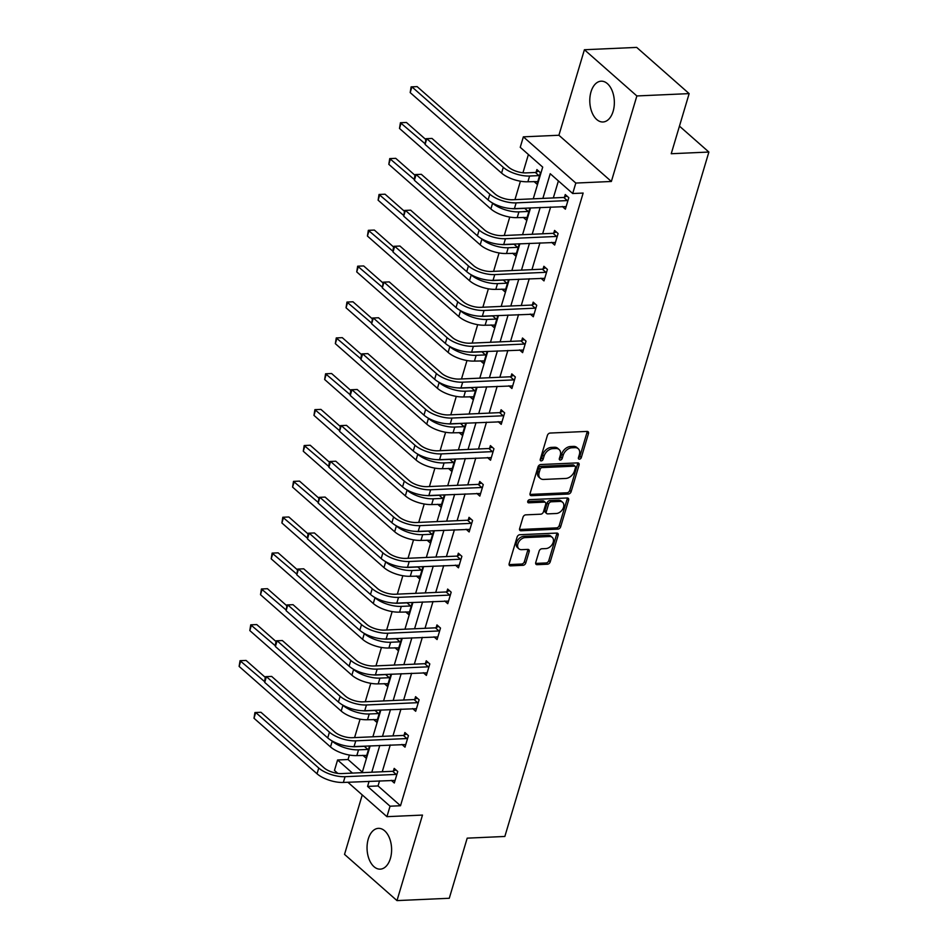 <?xml version="1.0" encoding="UTF-8"?>
<svg xmlns="http://www.w3.org/2000/svg" width="948" height="948" viewBox="0 0 948 948"><rect width="100%" height="100%" fill="white"/><g stroke="black" fill="none" stroke-linecap="round" stroke-linejoin="round"><path stroke-width="1.42" d="M579.406 459.188A1.801 1.244 131.4 0 0 581.314 457.552L588.459 433.568A2.571 1.778 131.4 0 0 588.104 431.731A2.571 1.778 131.4 0 0 587.085 431.411L550.124 433.058A2.571 1.778 131.4 0 0 547.399 435.405L540.253 459.377A1.801 1.244 131.4 0 0 543.133 459.259L544.057 456.154A8.224 5.688 131.4 0 1 552.779 448.641L555.848 448.499A8.224 5.688 131.4 0 1 559.142 449.553A8.224 5.688 131.4 0 1 560.268 455.431L559.344 458.524A1.801 1.244 131.4 0 0 562.223 458.405L563.148 455.301A8.224 5.688 131.4 0 1 571.869 447.788L574.95 447.646A8.224 5.688 131.4 0 1 578.233 448.7A8.224 5.688 131.4 0 1 579.358 454.578L578.434 457.671A1.801 1.244 131.4 0 0 579.406 459.188M578.387 457.872A1.801 1.244 131.4 0 0 579.892 456.296L587.037 432.324A2.571 1.778 131.4 0 0 587.132 431.399M540.206 459.579A1.801 1.244 131.4 0 0 541.711 458.002L542.635 454.898L544.057 456.154M559.296 458.725A1.801 1.244 131.4 0 0 560.801 457.149L561.726 454.045L563.148 455.301M368.262 839.016A20.418 12.265 87.4 0 1 378.418 828.351A20.418 12.265 87.4 0 1 389.486 838.091A20.418 12.265 87.4 0 1 390.386 858.497A20.418 12.265 87.4 0 1 380.243 869.15A20.418 12.265 87.4 0 1 369.175 859.421A20.418 12.265 87.4 0 1 368.262 839.016M591.007 91.838A20.418 12.265 87.4 0 1 601.162 81.184A20.418 12.265 87.4 0 1 612.23 90.913A20.418 12.265 87.4 0 1 613.131 111.319A20.418 12.265 87.4 0 1 602.975 121.984A20.418 12.265 87.4 0 1 591.908 112.243A20.418 12.265 87.4 0 1 591.007 91.838M584.406 49.734L636.689 47.4L689.149 93.615L636.866 95.949L584.406 49.734L558.905 135.256L523.355 136.844L575.815 183.059L572.699 193.522L550.219 173.721L542.872 198.393M362.255 794.922L344.527 854.385L396.987 900.6L422.488 815.079L386.926 816.666L347.857 782.242M689.149 93.615L671.231 153.73L708.879 152.047L504.846 836.468L467.198 838.15L449.281 898.266L396.987 900.6M535.739 562.508A2.571 1.778 131.4 0 0 536.094 564.344A2.571 1.778 131.4 0 0 537.125 564.676L547.494 564.214A2.571 1.778 131.4 0 0 550.219 561.856L558.147 535.229A2.571 1.778 131.4 0 0 557.803 533.392A2.571 1.778 131.4 0 0 556.772 533.072L519.824 534.719A2.571 1.778 131.4 0 0 517.098 537.066L509.159 563.693A2.571 1.778 131.4 0 0 509.514 565.529A2.571 1.778 131.4 0 0 510.534 565.861L523.059 565.304A2.571 1.778 131.4 0 0 525.784 562.946L529.185 551.558A2.571 1.778 131.4 0 0 528.83 549.721A2.571 1.778 131.4 0 0 527.799 549.39L521.59 549.674A6.873 4.764 131.4 0 1 518.852 548.785A6.873 4.764 131.4 0 1 518.663 542.114A6.873 4.764 131.4 0 1 525.192 537.599L549.52 536.509A6.873 4.764 131.4 0 1 552.257 537.386A6.873 4.764 131.4 0 1 552.447 544.057A6.873 4.764 131.4 0 1 545.918 548.584L541.865 548.762A2.571 1.778 131.4 0 0 539.139 551.108L535.739 562.508M558.905 135.256L611.365 181.471L636.866 95.949M611.365 181.471L575.815 183.059M379.556 780.832L378.039 785.939L400.506 805.741L583.15 193.06L572.699 193.522M400.506 805.741L390.055 806.203L386.926 816.666M568.409 494.026A2.571 1.778 131.4 0 0 571.134 491.68L579.074 465.053A2.571 1.778 131.4 0 0 578.718 463.216A2.571 1.778 131.4 0 0 577.699 462.885L540.739 464.532A2.571 1.778 131.4 0 0 538.014 466.89L530.074 493.517A2.571 1.778 131.4 0 0 530.43 495.354A2.571 1.778 131.4 0 0 531.461 495.674L568.409 494.026L566.987 492.782A2.571 1.778 131.4 0 0 569.724 490.436L577.652 463.797A2.571 1.778 131.4 0 0 577.747 462.885M568.61 500.141L560.671 526.768A2.571 1.778 131.4 0 1 557.945 529.114L520.997 530.773A2.571 1.778 131.4 0 1 519.966 530.442A2.571 1.778 131.4 0 1 519.623 528.605L523.012 517.205A2.571 1.778 131.4 0 1 525.737 514.859L540.727 514.195A2.571 1.778 131.4 0 0 543.453 511.837L545.704 504.277A2.571 1.778 131.4 0 0 545.349 502.44A2.571 1.778 131.4 0 0 544.33 502.12L528.723 502.819A1.801 1.244 131.4 0 1 529.671 499.655L567.236 497.973A2.571 1.778 131.4 0 1 568.255 498.304A2.571 1.778 131.4 0 1 568.61 500.141L567.2 498.897L559.261 525.524L560.671 526.768M708.879 152.047L679.455 126.131M373.571 719.461L376.64 722.163L380.065 710.668L379.378 710.064M394.961 647.733L398.018 650.435L401.454 638.928L400.767 638.336M416.338 576.005L419.407 578.695L422.832 567.2L422.144 566.608M437.727 504.277L440.784 506.967L444.221 495.472L443.534 494.88M459.105 432.549L462.174 435.239L465.598 423.744L464.911 423.152M480.494 360.821L483.551 363.511L486.976 352.016L486.3 351.424M501.871 289.093L504.94 291.783L508.365 280.288L507.678 279.696M523.26 217.365L526.318 220.054L529.742 208.56L529.067 207.968M528.403 154.512L522.952 172.785M520.44 181.21L514.954 199.637M509.751 217.08L504.265 235.507M499.063 252.938L493.564 271.365M488.374 288.808L482.876 307.235M477.674 324.666L472.187 343.093M466.985 360.536L461.498 378.963M456.296 396.406L450.798 414.821M445.607 432.264L440.109 450.691M434.907 468.134L429.42 486.549M424.218 503.992L418.732 522.419M413.529 539.862L408.031 558.289M402.841 575.72L397.342 594.147M392.152 611.59L386.654 630.017M381.452 647.448L375.965 665.875M370.763 683.318L365.264 701.745M360.074 719.177L354.576 737.603M349.385 755.046L348.046 759.526L362.349 772.122M533.949 181.495L537.018 184.196L540.443 172.702L536.9 169.573L536.13 172.157M512.572 253.223L515.629 255.924L519.054 244.43L518.378 243.826M491.183 324.951L494.252 327.653L497.676 316.158L496.989 315.554M469.805 396.679L472.862 399.381L476.287 387.886L475.612 387.282M448.416 468.407L451.485 471.109L454.91 459.614L454.222 459.01M427.038 540.135L430.096 542.837L433.52 531.342L432.845 530.738M405.649 611.863L408.718 614.565L412.143 603.07L411.456 602.466M384.272 683.591L387.329 686.293L390.754 674.798L390.078 674.194M362.883 755.319L365.952 758.021L369.376 746.526L368.689 745.922M533.25 198.819L542.706 167.109L520.239 147.307L523.355 136.844M337.82 773.402L334.466 770.451L337.583 759.988L352.455 773.082M348.046 759.526L337.583 759.988M362.183 772.656L370.17 745.863M372.884 736.786L380.871 709.993M383.573 700.928L391.56 674.135M394.261 665.058L402.248 638.265M404.95 629.199L412.937 602.407M415.651 593.33L423.638 566.537M426.339 557.471L434.326 530.679M437.028 521.601L445.015 494.809M447.717 485.731L455.704 458.951M458.417 449.873L466.404 423.081M469.106 414.003L477.093 387.222M479.795 378.145L487.782 351.353M490.483 342.275L498.47 315.483M501.184 306.417L509.171 279.624M511.873 270.547L519.86 243.755M522.561 234.689L530.548 207.896M369.104 781.294L367.575 786.413L390.055 806.203M540.17 207.47L532.184 234.263M529.47 243.328L521.483 270.121M518.781 279.198L510.794 305.991M508.092 315.056L500.106 341.849M497.404 350.926L489.417 377.719M486.703 386.784L478.716 413.577M476.014 422.654L468.028 449.447M465.326 458.512L457.339 485.305M454.637 494.382L446.65 521.175M443.937 530.24L435.95 557.033M433.248 566.11L425.261 592.903M422.559 601.968L414.572 628.761M411.87 637.838L403.884 664.631M401.17 673.696L393.183 700.489M390.481 709.566L382.494 736.359M379.793 745.424L371.806 772.217M378.039 785.939L367.575 786.413M558.396 180.926L553.324 197.931M550.622 206.996L542.635 233.789M539.933 242.866L531.947 269.659M529.245 278.724L521.258 305.517M518.544 314.594L510.557 341.387M507.855 350.452L499.869 377.245M497.167 386.322L489.18 413.115M486.478 422.18L478.491 448.973M475.778 458.05L467.791 484.843M465.089 493.908L457.102 520.701M454.4 529.778L446.413 556.571M443.711 565.636L435.724 592.429M433.011 601.506L425.024 628.299M422.322 637.364L414.335 664.157M411.633 673.234L403.647 700.027M400.945 709.104L392.958 735.885M390.244 744.962L382.257 771.755M393.42 770.973L394.19 768.39L397.733 771.506L394.309 783.001L391.24 780.311M404.109 735.103L404.879 732.52L408.422 735.648L404.997 747.143L401.928 744.441M414.797 699.245L415.568 696.662L419.111 699.778L415.686 711.273L412.629 708.571M425.498 663.375L426.256 660.792L429.811 663.92L426.375 675.414L423.318 672.713M436.187 627.517L436.957 624.933L440.5 628.05L437.075 639.545L434.006 636.843M446.875 591.647L447.646 589.064L451.189 592.192L447.764 603.686L444.695 600.985M457.564 555.777L458.334 553.205L461.877 556.322L458.453 567.816L455.396 565.115M468.253 519.919L469.023 517.335L472.578 520.464L469.142 531.958L466.084 529.257M478.953 484.049L479.724 481.477L483.267 484.594L479.842 496.088L476.773 493.387M489.642 448.191L490.412 445.607L493.955 448.736L490.531 460.23L487.462 457.529M500.331 412.321L501.101 409.737L504.644 412.866L501.219 424.36L498.162 421.659M511.019 376.463L511.79 373.879L515.345 376.996L511.908 388.502L508.851 385.8M521.72 340.593L522.49 338.009L526.033 341.138L522.609 352.632L519.54 349.931M532.409 304.735L533.179 302.151L536.722 305.268L533.297 316.762L530.228 314.072M543.097 268.865L543.868 266.281L547.411 269.41L543.986 280.904L540.929 278.202M553.786 233.007L554.556 230.423L558.111 233.54L554.675 245.034L551.618 242.344M564.487 197.137L565.257 194.553L568.8 197.682L565.375 209.176L562.306 206.474M578.233 448.7L576.811 447.444A8.224 5.688 131.4 0 0 573.528 446.401L574.95 447.646M561.726 454.045A8.224 5.688 131.4 0 1 570.447 446.532L573.528 446.401M559.142 449.553L557.72 448.297A8.224 5.688 131.4 0 0 554.438 447.255L555.848 448.499M542.635 454.898A8.224 5.688 131.4 0 1 551.357 447.385L554.438 447.255M529.979 494.429A2.571 1.778 131.4 0 0 530.039 494.429L566.987 492.782M575.46 467.66A1.801 1.244 131.4 0 0 574.5 466.143L542.055 467.601A1.801 1.244 131.4 0 0 540.147 469.236L539.175 472.507A8.224 5.688 131.4 0 0 540.313 478.385A8.224 5.688 131.4 0 0 543.595 479.439L565.766 478.444A8.224 5.688 131.4 0 0 574.488 470.931L575.46 467.66M575.211 466.38L573.789 465.124A1.801 1.244 131.4 0 0 573.078 464.899L574.5 466.143M540.313 478.385L538.891 477.14A8.224 5.688 131.4 0 1 537.753 471.263L538.737 467.992A1.801 1.244 131.4 0 1 540.644 466.345L573.078 464.899M519.528 529.517A2.571 1.778 131.4 0 0 519.575 529.517L556.535 527.87A2.571 1.778 131.4 0 0 559.261 525.524M545.349 502.44L543.939 501.196A2.571 1.778 131.4 0 0 542.908 500.864L527.704 501.551M556.275 513.496A6.873 4.764 131.4 0 0 562.816 508.969A6.873 4.764 131.4 0 0 562.626 502.298A6.873 4.764 131.4 0 0 559.877 501.421L551.309 501.8A2.571 1.778 131.4 0 0 548.584 504.158L546.321 511.719A2.571 1.778 131.4 0 0 546.676 513.555A2.571 1.778 131.4 0 0 547.707 513.875L556.275 513.496M562.626 502.298L561.204 501.054A6.873 4.764 131.4 0 0 558.455 500.177L559.877 501.421M546.676 513.555L545.266 512.299A2.571 1.778 131.4 0 1 544.91 510.462L547.162 502.902A2.571 1.778 131.4 0 1 549.887 500.556L558.455 500.177M567.2 498.897A2.571 1.778 131.4 0 0 567.295 497.973M552.257 537.386L550.847 536.141A6.873 4.764 131.4 0 0 548.098 535.264L549.52 536.509M518.852 548.785L517.43 547.541A6.873 4.764 131.4 0 1 517.241 540.87A6.873 4.764 131.4 0 1 523.77 536.343L548.098 535.264M509.064 564.617A2.571 1.778 131.4 0 0 509.123 564.605L521.637 564.048A2.571 1.778 131.4 0 0 524.363 561.702L527.763 550.302A2.571 1.778 131.4 0 0 527.858 549.39M535.644 563.42A2.571 1.778 131.4 0 0 535.703 563.42L546.072 562.958A2.571 1.778 131.4 0 0 548.797 560.612L556.737 533.985A2.571 1.778 131.4 0 0 556.832 533.06M535.383 172.477L526.057 172.892A13.094 5.238 -163.4 0 1 508.519 167.121L417.132 86.612L411.906 86.849L503.281 167.346A19.635 7.868 16.6 0 0 529.612 176.02L538.926 175.605L535.383 172.477L538.606 171.09M410.188 92.596L411.112 86.872L411.906 86.849L410.188 92.596L501.575 173.093A19.635 7.868 16.6 0 0 527.894 181.767L537.777 181.613M539.673 175.285L538.926 175.605M411.112 86.872L417.132 86.612M568.03 200.265L567.283 200.585L563.74 197.457L512.595 199.744A13.094 5.238 -163.4 0 1 495.046 193.973L432.015 138.444L426.79 138.681L489.82 194.198A19.635 7.868 16.6 0 0 516.139 202.872L567.283 200.585M425.071 144.428L425.996 138.704L426.79 138.681L425.071 144.428L488.101 199.945A19.635 7.868 16.6 0 0 514.42 208.619L566.146 206.593M563.74 197.457L566.963 196.07M425.996 138.704L432.015 138.444M528.984 211.143L528.237 211.463L524.694 208.347L515.368 208.761A13.094 5.238 -163.4 0 1 511.932 208.619M425.771 139.498L406.443 122.482L401.205 122.707L399.499 128.454L490.886 208.963A19.635 7.868 16.6 0 0 517.205 217.625L527.088 217.471M492.095 202.777L492.593 203.216A19.635 7.868 16.6 0 0 518.912 211.878L528.237 211.463M399.499 128.454L400.423 122.742L406.443 122.482M400.423 122.742L425.119 143.776M518.283 247.013L517.549 247.333L513.994 244.205L504.68 244.62A13.094 5.238 -163.4 0 1 501.231 244.477M415.07 175.368L395.743 158.34L390.517 158.577L388.81 164.324L480.186 244.821A19.635 7.868 16.6 0 0 506.505 253.495L516.399 253.341M481.406 238.635L481.904 239.074A19.635 7.868 16.6 0 0 508.223 247.748L517.549 247.333M388.81 164.324L389.735 158.6L395.743 158.34M389.735 158.6L414.43 179.634M557.341 236.123L556.595 236.443L553.051 233.327L501.895 235.614A13.094 5.238 -163.4 0 1 484.357 229.831L421.327 174.314L416.101 174.539L479.119 230.068A19.635 7.868 16.6 0 0 505.45 238.73L556.595 236.443M414.383 180.286L414.62 176.873L415.307 174.574L416.101 174.539L414.383 180.286L477.413 235.815A19.635 7.868 16.6 0 0 503.732 244.477L555.445 242.463M553.051 233.327L556.275 231.928M415.307 174.574L421.327 174.314M546.641 271.993L545.906 272.313L542.351 269.185L491.206 271.472A13.094 5.238 -163.4 0 1 473.656 265.701L410.638 210.172L405.412 210.409L468.431 265.926A19.635 7.868 16.6 0 0 494.749 274.6L545.906 272.313M403.694 216.156L404.618 210.444L405.412 210.409L403.694 216.156L466.724 271.673A19.635 7.868 16.6 0 0 493.043 280.347L544.756 278.321M542.351 269.185L545.586 267.798M404.618 210.444L410.638 210.172M507.595 282.871L506.848 283.191L503.305 280.075L493.991 280.49A13.094 5.238 -163.4 0 1 490.543 280.347M404.381 211.226L385.054 194.21L379.828 194.435L378.11 200.182L469.497 280.691A19.635 7.868 16.6 0 0 495.816 289.353L505.711 289.199M470.706 274.505L471.215 274.944A19.635 7.868 16.6 0 0 497.534 283.606L506.848 283.191M378.11 200.182L379.034 194.47L385.054 194.21M379.034 194.47L403.741 215.504M535.952 307.851L535.205 308.171L531.662 305.055L480.518 307.342A13.094 5.238 -163.4 0 1 462.968 301.559L399.949 246.042L394.712 246.267L457.742 301.796A19.635 7.868 16.6 0 0 484.061 310.458L535.205 308.171M393.005 252.014L393.242 248.601L393.93 246.302L394.712 246.267L393.005 252.014L456.024 307.543A19.635 7.868 16.6 0 0 482.342 316.205L534.068 314.191M531.662 305.055L534.897 303.656M393.93 246.302L399.949 246.042M496.906 318.741L496.16 319.061L492.616 315.933L483.29 316.348A13.094 5.238 -163.4 0 1 479.854 316.205M393.693 247.096L374.365 230.068L369.139 230.305L367.421 236.052L458.808 316.561A19.635 7.868 16.6 0 0 485.127 325.223L495.022 325.069M460.017 310.363L460.515 310.802A19.635 7.868 16.6 0 0 486.845 319.476L496.16 319.061M367.421 236.052L368.345 230.328L374.365 230.068M368.345 230.328L393.053 251.362M525.263 343.721L524.517 344.041L520.973 340.913L469.829 343.2A13.094 5.238 -163.4 0 1 452.279 337.429L389.249 281.9L384.023 282.137L447.053 337.654A19.635 7.868 16.6 0 0 473.372 346.328L524.517 344.041M382.305 287.884L383.229 282.172L384.023 282.137L382.305 287.884L445.335 343.401A19.635 7.868 16.6 0 0 471.654 352.075L523.379 350.049M520.973 340.913L524.197 339.526M383.229 282.172L389.249 281.9M486.217 354.599L485.471 354.919L481.928 351.803L472.602 352.218A13.094 5.238 -163.4 0 1 469.165 352.075M383.004 282.954L363.676 265.938L358.439 266.163L356.732 271.91L448.12 352.419A19.635 7.868 16.6 0 0 474.438 361.081L484.321 360.927M449.328 346.233L449.826 346.672A19.635 7.868 16.6 0 0 476.145 355.334L485.471 354.919M356.732 271.91L357.657 266.198L363.676 265.938M357.657 266.198L382.352 287.232M514.574 379.579L513.828 379.899L510.285 376.783L459.128 379.07A13.094 5.238 -163.4 0 1 441.59 373.287L378.56 317.77L373.334 318.007L436.353 373.524A19.635 7.868 16.6 0 0 462.683 382.186L513.828 379.899M371.616 323.754L372.54 318.03L373.334 318.007L371.616 323.754L434.646 379.271A19.635 7.868 16.6 0 0 460.965 387.933L512.678 385.919M510.285 376.783L513.508 375.384M372.54 318.03L378.56 317.77M475.517 390.469L474.782 390.789L471.227 387.661L461.913 388.076A13.094 5.238 -163.4 0 1 458.465 387.933M372.303 318.824L352.976 301.796L347.75 302.033L346.044 307.78L437.419 388.289A19.635 7.868 16.6 0 0 463.738 396.951L473.633 396.797M438.64 382.091L439.137 382.542A19.635 7.868 16.6 0 0 465.456 391.204L474.782 390.789M346.044 307.78L346.968 302.068L352.976 301.796M346.968 302.068L371.663 323.102M503.874 415.449L503.139 415.769L499.596 412.641L448.44 414.928A13.094 5.238 -163.4 0 1 430.89 409.157L367.871 353.628L362.646 353.865L425.664 409.382A19.635 7.868 16.6 0 0 451.983 418.056L503.139 415.769M360.927 359.612L361.164 356.199L361.852 353.9L362.646 353.865L360.927 359.612L423.957 415.129A19.635 7.868 16.6 0 0 450.276 423.803L501.99 421.777M499.596 412.641L502.819 411.254M361.852 353.9L367.871 353.628M464.828 426.327L464.082 426.647L460.538 423.531L451.224 423.946A13.094 5.238 -163.4 0 1 447.776 423.803M361.615 354.682L342.287 337.666L337.061 337.891L335.343 343.65L426.73 424.147A19.635 7.868 16.6 0 0 453.049 432.809L462.944 432.655M427.939 417.961L428.449 418.4A19.635 7.868 16.6 0 0 454.767 427.062L464.082 426.647M335.343 343.65L336.267 337.926L342.287 337.666M336.267 337.926L360.975 358.96M493.185 451.307L492.439 451.639L488.895 448.511L437.751 450.798A13.094 5.238 -163.4 0 1 420.201 445.015L357.183 389.498L351.945 389.735L414.975 445.252A19.635 7.868 16.6 0 0 441.294 453.914L492.439 451.639M350.239 395.482L350.476 392.057L351.163 389.758L351.945 389.735L350.239 395.482L413.257 450.999A19.635 7.868 16.6 0 0 439.576 459.661L491.301 457.647M488.895 448.511L492.131 447.112M351.163 389.758L357.183 389.498M454.139 462.197L453.393 462.517L449.85 459.389L440.524 459.804A13.094 5.238 -163.4 0 1 437.087 459.661M350.926 390.552L331.599 373.524L326.373 373.761L324.654 379.508L416.042 460.017A19.635 7.868 16.6 0 0 442.361 468.679L452.255 468.525M417.25 453.819L417.748 454.27A19.635 7.868 16.6 0 0 444.079 462.932L453.393 462.517M324.654 379.508L325.579 373.796L331.599 373.524M325.579 373.796L350.286 394.83M482.496 487.177L481.75 487.497L478.207 484.381L427.062 486.656A13.094 5.238 -163.4 0 1 409.512 480.885L346.482 425.356L341.256 425.593L404.286 481.11A19.635 7.868 16.6 0 0 430.605 489.784L481.75 487.497M339.538 431.34L340.462 425.628L341.256 425.593L339.538 431.34L402.568 486.869A19.635 7.868 16.6 0 0 428.887 495.531L480.612 493.505M478.207 484.381L481.43 482.982M340.462 425.628L346.482 425.356M443.451 498.056L442.704 498.375L439.161 495.259L429.835 495.674A13.094 5.238 -163.4 0 1 426.399 495.531M340.237 426.41L320.91 409.394L315.684 409.631L313.966 415.378L405.353 495.875A19.635 7.868 16.6 0 0 431.672 504.549L441.555 504.395M406.562 489.689L407.059 490.128A19.635 7.868 16.6 0 0 433.378 498.802L442.704 498.375M313.966 415.378L314.89 409.654L320.91 409.394M314.89 409.654L339.585 430.688M471.808 523.035L471.061 523.367L467.518 520.239L416.362 522.526A13.094 5.238 -163.4 0 1 398.824 516.743L335.793 461.226L330.568 461.463L393.586 516.98A19.635 7.868 16.6 0 0 419.917 525.642L471.061 523.367M328.849 467.21L329.086 463.785L329.774 461.486L330.568 461.463L328.849 467.21L391.88 522.727A19.635 7.868 16.6 0 0 418.198 531.39L469.912 529.375M467.518 520.239L470.741 518.84M329.774 461.486L335.793 461.226M432.75 533.925L432.015 534.245L428.46 531.117L419.146 531.544A13.094 5.238 -163.4 0 1 415.698 531.39M329.537 462.28L310.209 445.252L304.983 445.489L303.277 451.236L394.652 531.745A19.635 7.868 16.6 0 0 420.971 540.407L430.866 540.253M395.873 525.548L396.371 525.998A19.635 7.868 16.6 0 0 422.69 534.66L432.015 534.245M303.277 451.236L304.201 445.524L310.209 445.252M304.201 445.524L328.897 466.558M461.107 558.905L460.373 559.225L456.829 556.109L405.673 558.384A13.094 5.238 -163.4 0 1 388.123 552.613L325.105 497.084L319.879 497.321L382.897 552.85A19.635 7.868 16.6 0 0 409.216 561.512L460.373 559.225M318.161 503.068L319.085 497.356L319.879 497.321L318.161 503.068L381.191 558.597A19.635 7.868 16.6 0 0 407.51 567.26L459.223 565.233M456.829 556.109L460.053 554.71M319.085 497.356L325.105 497.084M422.061 569.784L421.315 570.104L417.772 566.987L408.458 567.402A13.094 5.238 -163.4 0 1 405.009 567.26M318.848 498.15L299.521 481.122L294.295 481.359L292.577 487.106L383.964 567.603A19.635 7.868 16.6 0 0 410.283 576.277L420.177 576.123M385.172 561.417L385.682 561.856A19.635 7.868 16.6 0 0 412.001 570.53L421.315 570.104M292.577 487.106L293.501 481.383L299.521 481.122M293.501 481.383L318.208 502.416M450.419 594.775L449.672 595.095L446.129 591.967L394.984 594.254A13.094 5.238 -163.4 0 1 377.434 588.471L314.416 532.954L309.178 533.191L372.209 588.708A19.635 7.868 16.6 0 0 398.527 597.37L449.672 595.095M307.472 538.938L307.709 535.513L308.396 533.214L309.178 533.191L307.472 538.938L370.49 594.455A19.635 7.868 16.6 0 0 396.809 603.118L448.534 601.103M446.129 591.967L449.364 590.58M308.396 533.214L314.416 532.954M411.373 605.654L410.626 605.973L407.083 602.845L397.757 603.272A13.094 5.238 -163.4 0 1 394.321 603.118M308.159 534.008L288.832 516.98L283.606 517.217L281.888 522.964L373.275 603.473A19.635 7.868 16.6 0 0 399.594 612.135L409.489 611.981M374.484 597.276L374.981 597.726A19.635 7.868 16.6 0 0 401.312 606.388L410.626 605.973M281.888 522.964L282.812 517.253L288.832 516.98M282.812 517.253L307.519 538.286M439.73 630.633L438.983 630.953L435.44 627.837L384.296 630.112A13.094 5.238 -163.4 0 1 366.746 624.341L303.716 568.812L298.49 569.049L361.52 624.578A19.635 7.868 16.6 0 0 387.839 633.24L438.983 630.953M296.771 574.796L297.708 569.084L298.49 569.049L296.771 574.796L359.802 630.325A19.635 7.868 16.6 0 0 386.12 638.988L437.846 636.961M435.44 627.837L438.663 626.438M297.708 569.084L303.716 568.812M400.684 641.512L399.938 641.832L396.394 638.715L387.068 639.13A13.094 5.238 -163.4 0 1 383.632 638.988M297.471 569.878L278.143 552.85L272.917 553.087L271.199 558.834L362.586 639.331A19.635 7.868 16.6 0 0 388.905 648.005L398.788 647.851M363.795 633.145L364.293 633.584A19.635 7.868 16.6 0 0 390.612 642.258L399.938 641.832M271.199 558.834L272.123 553.111L278.143 552.85M272.123 553.111L296.819 574.144M429.041 666.503L428.295 666.823L424.751 663.695L373.595 665.982A13.094 5.238 -163.4 0 1 356.057 660.199L293.027 604.682L287.801 604.919L350.819 660.436A19.635 7.868 16.6 0 0 377.15 669.11L428.295 666.823M286.083 610.666L287.007 604.942L287.801 604.919L286.083 610.666L349.113 666.183A19.635 7.868 16.6 0 0 375.432 674.858L427.145 672.831M424.751 663.695L427.975 662.308M287.007 604.942L293.027 604.682M389.984 677.382L389.249 677.702L385.694 674.573L376.38 675A13.094 5.238 -163.4 0 1 372.943 674.846M286.77 605.736L267.454 588.708L262.217 588.945L260.51 594.692L351.886 675.201A19.635 7.868 16.6 0 0 378.216 683.864L388.099 683.709M353.106 669.004L353.604 669.454A19.635 7.868 16.6 0 0 379.923 678.116L389.249 677.702M260.51 594.692L261.435 588.981L267.454 588.708M261.435 588.981L286.13 610.014M418.341 702.361L417.606 702.681L414.063 699.565L362.906 701.852A13.094 5.238 -163.4 0 1 345.356 696.069L282.338 640.54L277.112 640.777L340.131 696.306A19.635 7.868 16.6 0 0 366.449 704.968L417.606 702.681M275.394 646.524L275.631 643.111L276.318 640.812L277.112 640.777L275.394 646.524L338.424 702.053A19.635 7.868 16.6 0 0 364.743 710.716L416.456 708.689M414.063 699.565L417.286 698.166M276.318 640.812L282.338 640.54M379.295 713.24L378.548 713.571L375.005 710.443L365.691 710.858A13.094 5.238 -163.4 0 1 362.243 710.716M276.081 641.606L256.754 624.578L251.528 624.815L249.81 630.562L341.197 711.059A19.635 7.868 16.6 0 0 367.516 719.733L377.411 719.579M342.406 704.874L342.915 705.312A19.635 7.868 16.6 0 0 369.234 713.986L378.548 713.571M249.81 630.562L250.734 624.839L256.754 624.578M250.734 624.839L275.441 645.872M407.652 738.231L406.905 738.551L403.362 735.423L352.218 737.71A13.094 5.238 -163.4 0 1 334.668 731.927L271.649 676.41L266.412 676.647L329.442 732.164A19.635 7.868 16.6 0 0 355.761 740.838L406.905 738.551M264.705 682.394L264.942 678.969L265.63 676.671L266.412 676.647L264.705 682.394L327.724 737.911A19.635 7.868 16.6 0 0 354.042 746.586L405.768 744.559M403.362 735.423L406.597 734.036M265.63 676.671L271.649 676.41M368.606 749.11L367.86 749.43L364.316 746.313L354.99 746.728A13.094 5.238 -163.4 0 1 351.554 746.574M265.393 677.465L246.065 660.436L240.839 660.673L239.121 666.42L330.508 746.929A19.635 7.868 16.6 0 0 356.827 755.592L366.722 755.438M331.717 740.732L332.227 741.182A19.635 7.868 16.6 0 0 358.545 749.844L367.86 749.43M239.121 666.42L240.045 660.709L246.065 660.436M240.045 660.709L264.753 681.742M396.963 774.089L396.217 774.409L392.673 771.293L341.529 773.58A13.094 5.238 -163.4 0 1 323.979 767.797L260.949 712.28L255.723 712.505L318.753 768.034A19.635 7.868 16.6 0 0 345.072 776.696L396.217 774.409M254.005 718.252L254.941 712.54L255.723 712.505L254.005 718.252L317.035 773.781A19.635 7.868 16.6 0 0 343.354 782.444L395.079 780.417M392.673 771.293L395.897 769.895M254.941 712.54L260.949 712.28M579.892 456.296L581.314 457.552M541.711 458.002L543.133 459.259M560.801 457.149L562.223 458.405M570.447 446.532L571.869 447.788M551.357 447.385L552.779 448.641M587.037 432.324L588.459 433.568M530.039 494.429L531.461 495.674M577.652 463.797L579.074 465.053M569.724 490.436L571.134 491.68M540.644 466.345L542.055 467.601M538.737 467.992L540.147 469.236M537.753 471.263L539.175 472.507M556.535 527.87L557.945 529.114M519.575 529.517L520.997 530.773M542.908 500.864L544.33 502.12M527.692 501.907L528.723 502.819M549.887 500.556L551.309 501.8M547.162 502.902L548.584 504.158M544.91 510.462L546.321 511.719M523.77 536.343L525.192 537.599M527.763 550.302L529.185 551.558M524.363 561.702L525.784 562.946M521.637 564.048L523.059 565.304M509.123 564.605L510.534 565.861M556.737 533.985L558.147 535.229M548.797 560.612L550.219 561.856M546.072 562.958L547.494 564.214M535.703 563.42L537.125 564.676M529.612 176.02L527.894 181.767M503.281 167.346L501.575 173.093M516.139 202.872L514.42 208.619M489.82 194.198L488.101 199.945M518.912 211.878L517.205 217.625M492.593 203.216L490.886 208.963M508.223 247.748L506.505 253.495M481.904 239.074L480.186 244.821M505.45 238.73L503.732 244.477M479.119 230.068L477.413 235.815M494.749 274.6L493.043 280.347M468.431 265.926L466.724 271.673M497.534 283.606L495.816 289.353M471.215 274.944L469.497 280.691M484.061 310.458L482.342 316.205M457.742 301.796L456.024 307.543M486.845 319.476L485.127 325.223M460.515 310.802L458.808 316.561M473.372 346.328L471.654 352.075M447.053 337.654L445.335 343.401M476.145 355.334L474.438 361.081M449.826 346.672L448.12 352.419M462.683 382.186L460.965 387.933M436.353 373.524L434.646 379.271M465.456 391.204L463.738 396.951M439.137 382.542L437.419 388.289M451.983 418.056L450.276 423.803M425.664 409.382L423.957 415.129M454.767 427.062L453.049 432.809M428.449 418.4L426.73 424.147M441.294 453.914L439.576 459.661M414.975 445.252L413.257 450.999M444.079 462.932L442.361 468.679M417.748 454.27L416.042 460.017M430.605 489.784L428.887 495.531M404.286 481.11L402.568 486.869M433.378 498.802L431.672 504.549M407.059 490.128L405.353 495.875M419.917 525.642L418.198 531.39M393.586 516.98L391.88 522.727M422.69 534.66L420.971 540.407M396.371 525.998L394.652 531.745M409.216 561.512L407.51 567.26M382.897 552.85L381.191 558.597M412.001 570.53L410.283 576.277M385.682 561.856L383.964 567.603M398.527 597.37L396.809 603.118M372.209 588.708L370.49 594.455M401.312 606.388L399.594 612.135M374.981 597.726L373.275 603.473M387.839 633.24L386.12 638.988M361.52 624.578L359.802 630.325M390.612 642.258L388.905 648.005M364.293 633.584L362.586 639.331M377.15 669.11L375.432 674.858M350.819 660.436L349.113 666.183M379.923 678.116L378.216 683.864M353.604 669.454L351.886 675.201M366.449 704.968L364.743 710.716M340.131 696.306L338.424 702.053M369.234 713.986L367.516 719.733M342.915 705.312L341.197 711.059M355.761 740.838L354.042 746.586M329.442 732.164L327.724 737.911M358.545 749.844L356.827 755.592M332.227 741.182L330.508 746.929M345.072 776.696L343.354 782.444M318.753 768.034L317.035 773.781"/></g></svg>
